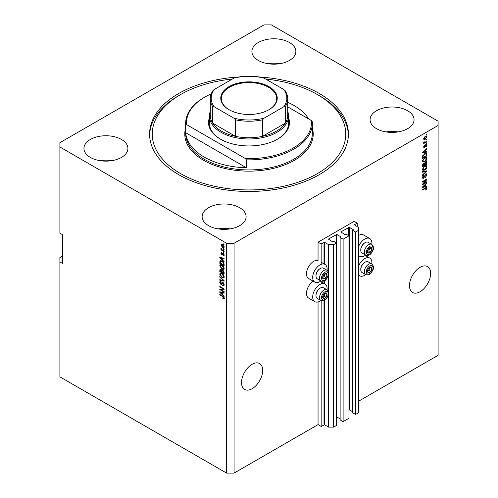 <?xml version="1.0" encoding="UTF-8"?>
<svg xmlns="http://www.w3.org/2000/svg" width="498" height="498" viewBox="0 0 498 498"><rect width="100%" height="100%" fill="white"/><g stroke="black" fill="none" stroke-linecap="round" stroke-linejoin="round"><path stroke-width="0.75" d="M357.234 223.141L354.128 221.349L318.048 242.177L321.154 243.97L324.515 242.321L328.624 244.692L333.598 244.692L336.524 242.999L333.536 241.275L332.353 241.673L328.375 239.09L336.835 234.49L340.813 236.787L340.128 237.471L343.116 239.196L348.961 235.822L345.973 234.097L344.797 234.49L340.813 231.906L349.272 227.306L353.256 229.603L352.572 230.288L355.553 232.012L358.479 230.325L358.479 227.449L354.377 224.791L357.234 223.141L357.234 226.733M352.572 230.288L352.572 412.73L355.553 414.454L358.479 412.767L358.479 230.325M355.553 414.454L355.553 232.012M348.961 409.692L352.572 411.653M340.128 237.471L340.128 419.914L343.116 421.638L348.961 418.258L348.961 235.822M343.116 421.638L343.116 239.196M336.524 416.876L340.128 418.837M62.387 256.184L59.897 257.622L59.897 376.855L226.609 473.1L234.072 473.1L318.048 424.62L321.154 426.413L324.515 424.763L328.624 427.128L333.598 427.128L336.524 425.441L336.524 242.999M333.598 427.128L333.598 244.692M328.624 427.128L328.624 293.864M328.624 292.513L328.624 274.33M328.624 272.979L328.624 244.692M321.154 426.413L321.154 300.611M321.154 283.891L321.154 281.077M321.154 264.351L321.154 243.97M318.048 424.62L318.048 301.937M320.905 280.959A10.203 5.889 -60 0 1 314.811 282.117L308.592 278.525A10.203 5.889 -60 0 1 306.475 273.85A10.203 5.889 -60 0 1 310.478 264.077A10.203 5.889 -60 0 1 318.048 260.529L318.048 242.177M241.536 382.595A14.952 8.634 120 0 0 244.63 389.442A14.952 8.634 120 0 0 256.159 385.44A14.952 8.634 120 0 0 262.683 370.388A14.952 8.634 120 0 0 259.589 363.54A14.952 8.634 120 0 0 248.066 367.549A14.952 8.634 120 0 0 241.536 382.595M409.487 285.634A14.952 8.634 120 0 0 412.587 292.475A14.952 8.634 120 0 0 424.109 288.473A14.952 8.634 120 0 0 430.633 273.421A14.952 8.634 120 0 0 427.539 266.573A14.952 8.634 120 0 0 416.017 270.582A14.952 8.634 120 0 0 409.487 285.634M289.431 42.498A21.993 12.699 0 0 0 265.465 39.747A21.993 12.699 0 0 0 251.888 51.475A21.993 12.699 0 0 0 258.331 60.451A21.993 12.699 0 0 0 282.298 63.209A21.993 12.699 0 0 0 295.874 51.475A21.993 12.699 0 0 0 289.431 42.498M279.913 63.688A21.993 12.699 0 0 0 267.849 63.688M121.481 139.465A21.993 12.699 0 0 0 97.515 136.713A21.993 12.699 0 0 0 83.938 148.441A21.993 12.699 0 0 0 90.381 157.418A21.993 12.699 0 0 0 114.347 160.169A21.993 12.699 0 0 0 127.924 148.441A21.993 12.699 0 0 0 121.481 139.465M111.963 160.655A21.993 12.699 0 0 0 99.899 160.655M239.669 207.697A21.993 12.699 0 0 0 215.702 204.946A21.993 12.699 0 0 0 202.126 216.674A21.993 12.699 0 0 0 208.569 225.656A21.993 12.699 0 0 0 232.535 228.408A21.993 12.699 0 0 0 246.112 216.674A21.993 12.699 0 0 0 239.669 207.697M230.151 228.887A21.993 12.699 0 0 0 218.087 228.887M407.619 110.73A21.993 12.699 0 0 0 383.653 107.979A21.993 12.699 0 0 0 370.076 119.713A21.993 12.699 0 0 0 376.519 128.689A21.993 12.699 0 0 0 400.485 131.441A21.993 12.699 0 0 0 414.062 119.713A21.993 12.699 0 0 0 407.619 110.73M398.101 131.92A21.993 12.699 0 0 0 386.037 131.92M313.211 281.189A10.203 5.889 120 0 0 306.475 293.39A10.203 5.889 120 0 0 308.592 298.059L314.811 301.651A10.203 5.889 120 0 0 320.905 300.493M327.062 289.83A10.203 5.889 120 0 0 327.13 288.647A10.203 5.889 120 0 0 325.013 283.978A10.203 5.889 120 0 0 317.151 286.711A10.203 5.889 120 0 0 312.694 296.982A10.203 5.889 120 0 0 314.811 301.651M314.811 282.117A10.203 5.889 -60 0 1 312.694 277.442A10.203 5.889 -60 0 1 317.151 267.171A10.203 5.889 -60 0 1 325.013 264.438A10.203 5.889 -60 0 1 327.13 269.113A10.203 5.889 -60 0 1 327.062 270.296M358.479 266.324A10.203 5.889 -60 0 1 369.802 258.12A10.203 5.889 -60 0 1 371.913 262.788A10.203 5.889 -60 0 1 371.844 263.971M371.844 244.437A10.203 5.889 120 0 0 371.913 243.254A10.203 5.889 120 0 0 369.802 238.579L363.584 234.988A10.203 5.889 120 0 0 358.479 235.498M369.802 238.579A10.203 5.889 120 0 0 358.479 246.79M238.523 77.003A99.407 57.395 0 0 0 149.593 134.074A99.407 57.395 0 0 0 178.707 174.661A99.407 57.395 0 0 0 287.041 187.099A99.407 57.395 0 0 0 348.407 134.074A99.407 57.395 0 0 0 319.293 93.493A99.407 57.395 0 0 0 259.477 77.003M263.928 24.9L59.897 142.696L59.897 147.003L226.609 243.254L234.072 243.254L438.103 125.459L438.103 121.145L271.391 24.9L263.928 24.9M423.437 183.681L426.904 181.677L426.904 182.2L422.547 184.714L422.547 184.16L426.02 180.033L422.547 182.038L422.547 181.515L426.904 179L426.904 179.56L423.437 183.681L423.113 183.488M425.69 173.951L426.599 173.852L426.96 174.804L425.491 177.338L426.45 175.053L425.703 174.468L423.686 178.247L422.839 178.352L422.491 177.475L423.792 175.184L423.001 177.164L423.698 177.718L425.69 173.951M425.566 174.032L426.22 174.406L425.311 174.238M422.59 177.419L423.698 177.718M422.547 171.698L426.904 170.77L426.904 171.312L422.547 175.327L422.547 174.792L426.394 171.362L422.547 172.24L422.547 171.698M426.294 165.697L426.96 166.793L426.276 168.666L424.782 170.036L422.958 170.384L422.491 169.364L424.732 166.083L426.518 165.784M426.294 157.337L426.96 158.432L426.276 160.306L424.782 161.682L422.958 162.024L422.491 161.01L424.732 157.729L426.518 157.43M425.603 151.865L426.904 151.554L426.904 152.095L422.547 153.004L422.547 152.5L426.904 148.379L426.904 148.921L425.603 150.11L425.603 151.865L425.093 151.573M426.282 134.628L426.904 134.273L426.904 134.796L426.282 135.151L426.282 134.628M234.072 473.1L234.072 243.254M358.479 401.276L438.103 355.304L438.103 125.459M425.286 136.446L426.637 136.159L426.96 136.882L425.323 139.235L424.003 139.502L423.68 138.78L425.286 136.446M426.282 139.465L426.904 139.104L426.904 139.627L426.282 139.988L426.282 139.465M425.261 142.142L426.904 141.195L426.904 141.718L423.736 143.542L424.24 142.733L423.68 142.434L423.848 141.849L424.302 141.781L424.613 142.422L425.261 142.142M423.68 142.409L424.24 142.733L423.68 142.434M423.817 141.918L424.613 142.422M426.282 143.057L426.904 142.696L426.904 143.219L426.282 143.58L426.282 143.057M425.939 144.557L426.674 144.457L426.96 145.204L425.939 147.041L426.506 145.428L426.014 145.036L424.582 147.757L423.947 147.838L423.68 147.122L424.582 145.404L424.134 146.842L424.52 147.271L425.939 144.557M426.506 145.428L425.609 144.8M423.742 146.611L424.52 147.271M424.701 153.695L426.537 153.309L426.904 155.818L422.547 158.333L422.628 156.073L424.701 153.695M425.628 161.85L426.599 161.694L426.904 164.178L422.547 166.693L422.547 165.131L423.642 163.12L424.557 163.157L425.628 161.85M425.603 186.277L426.904 185.966L426.904 186.507L422.547 187.416L422.547 186.912L426.904 182.791L426.904 183.332L425.603 184.521L425.603 186.277L425.093 185.984M426.96 188.138L426.655 189.097L425.603 190.006L426.45 188.406L426.12 188.076L422.547 190.068L422.547 189.545L425.504 187.839L426.711 187.522L426.96 188.138L425.69 187.74M426.45 188.406L425.616 187.777M59.897 147.003L59.897 233.195L62.387 234.633L62.387 263.367L59.897 261.929M226.609 473.1L226.609 243.254M220.651 289.568L224.119 291.573L224.119 292.096L219.761 289.581L219.761 289.027L223.235 288.908L219.761 286.904L219.761 286.381L224.119 288.896L224.119 289.456L220.651 289.568L224.119 289.114M223.309 282.752L221.691 284.52L220.9 284.426L219.705 282.279L220.066 281.364L221.006 281.482L221.062 282.036L220.433 281.955L220.216 282.553L220.913 283.91L221.355 283.997L221.865 282.627L222.905 282.447L224.175 284.763L223.789 285.746L222.706 285.597L222.65 285.043L223.372 285.13L223.664 284.426L222.917 282.982L222.469 282.92L223.092 282.559M222.463 282.279L222.114 282.341M219.761 276.564L224.119 280.667L224.119 281.202L219.761 280.193L219.761 279.658L223.608 280.667L219.761 277.112L219.761 276.564M224.175 276.751L223.49 277.84L221.996 277.486L219.705 274.168L220.166 273.153L221.946 273.47L223.509 274.884L224.175 276.751M224.175 268.391L223.49 269.48L221.996 269.125L219.705 265.808L220.166 264.799L221.946 265.11L223.509 266.53L224.175 268.391M223.496 248.707L224.119 249.585L223.496 248.707M222.5 244.537L224.175 246.908L223.851 247.631L222.538 247.369L220.894 245.016L221.218 244.294L222.5 244.537M224.175 298.097L223.87 298.7L222.818 298.395L222.762 297.841L223.664 297.779L223.334 297.069L219.761 294.934L219.761 294.411L222.718 296.117L224.175 298.097L224.025 298.613M224.168 297.698L223.546 298.059L224.081 297.536M222.818 260.261L224.119 261.45L224.119 261.992L219.761 257.871L219.761 257.366L224.119 258.269L224.119 258.811L222.818 258.499L222.818 260.261M223.154 253.339L224.175 255.163L223.907 255.879L223.16 255.823L223.098 255.269L223.72 254.87L223.229 253.905L221.797 254.97L220.894 253.289L221.174 252.561L221.797 252.623L221.349 253.532L221.735 254.416L222.513 253.227L223.154 253.339M223.098 255.269L224.112 254.64M222.376 255.038L221.797 254.97L222.419 254.615L222.089 254.36M221.859 253.177L221.349 253.532M221.735 254.416L222.618 254.042L222.911 253.227M223.496 252.231L224.119 253.115L223.496 252.231M222.475 250.139L224.119 251.085L224.119 251.608L220.95 249.784L220.95 249.261L221.454 249.554L221.062 248.216L222.475 250.139M223.496 243.871L224.119 244.755L223.496 243.871M220.384 261.425L220.465 260.672L219.842 261.033L221.915 261.045C223.204 261.705 223.938 262.763 224.119 264.233L224.119 265.714L219.761 263.199L220.128 260.672M222.264 270.059L221.772 270.339L222.843 270.265L224.119 272.524L224.119 274.074L219.761 271.559L220.048 269.163L221.959 270.121M222.818 294.673L224.119 295.862L224.119 296.403L219.761 292.282L219.761 291.778L224.119 292.681L224.119 293.222L222.818 292.911L222.818 294.673M358.479 255.231A10.203 5.889 120 0 0 359.6 256.258A10.203 5.889 120 0 0 365.688 255.101M365.688 274.635A10.203 5.889 -60 0 1 359.6 275.792A10.203 5.889 -60 0 1 358.479 274.772M224.492 298.346L223.44 298.034M223.359 298.084L222.818 298.395M223.689 296.864L223.334 297.069M220.216 294.673L219.761 294.934M220.564 257.678L219.761 257.871M224.119 258.306L222.818 258.499M222.93 258.437L222.93 258.026L222.307 258.381L220.216 257.877L222.307 259.794L222.307 258.381M222.818 259.502L222.307 259.794M220.751 257.572L220.216 257.877M224.125 255.567L223.16 255.823M223.602 253.694L223.229 253.905M223.459 253.563L222.942 253.862M221.523 253.127L220.894 253.289M221.517 252.934L221.566 252.542M223.951 252.492L223.496 252.754M221.405 249.523L220.95 249.784M221.249 248.402L220.894 248.608M223.951 244.132L223.496 244.394M224.094 247.35L223.359 247.114M223.036 247.076L222.538 247.369M221.529 244.873L220.894 245.016M221.517 244.655L221.598 244.213M222.338 244.45L221.349 245.29L222.531 246.84L223.72 246.635L222.531 245.078L221.349 245.29M224.106 246.41L223.521 247.064L224.162 246.691M222.955 244.835L222.531 245.078M223.951 248.969L223.496 249.224M224.119 264.998L223.776 264.799M220.272 262.907L219.761 263.199M221.479 260.815L220.359 261.431L220.272 262.975L223.608 264.899L222.973 262.384L221.909 261.568L220.359 261.431M224.119 264.606L223.608 264.899M222.345 261.319L221.909 261.568M223.316 262.185L222.973 262.384M224.081 263.728L223.608 264.002M224.112 269.119L222.618 268.771M222.494 268.839L221.996 269.125M220.334 265.59L219.705 265.808M220.328 265.453L220.527 264.687M221.573 264.917L220.564 265.359L220.95 265.278L220.216 266.1L222.008 268.609L223.322 268.845L223.664 268.105L221.934 265.627L220.95 265.278L221.573 264.917M223.322 268.845L224.168 268.26M222.363 265.378L221.934 265.627M224.112 267.843L223.664 268.105M224.119 273.352L223.776 273.159M222.083 272.182L221.741 271.983M220.272 271.267L219.761 271.559M220.384 269.779L220.452 269.101M222.942 270.327L222.282 270.707L222.843 270.788L222.083 271.41L222.083 272.375L223.608 273.259L223.552 271.684L222.843 270.788L223.247 270.557M222.195 270.8L222.12 270.14M221.299 269.605L220.272 270.476L220.272 271.329L221.573 272.082L221.529 270.619L220.44 269.735L221.062 269.374M222.083 271.79L221.573 272.082M222.152 270.265L221.529 270.619M224.119 272.96L223.608 273.259M223.926 271.466L223.552 271.684M224.075 271.952L223.608 272.219M224.112 277.479L222.618 277.125M222.494 277.199L221.996 277.486M220.334 273.95L219.705 274.168M220.328 273.807L220.527 273.047M221.573 273.278L220.564 273.713L220.95 273.639L220.216 274.46L222.008 276.969L223.322 277.205L223.664 276.458L221.934 273.987L220.95 273.639L221.573 273.278M223.322 277.205L224.168 276.62M222.363 273.738L221.934 273.987M224.112 276.203L223.664 276.458M224.119 280.698L223.714 280.604M221.037 279.988L219.761 280.193M223.926 280.486L223.608 280.667M220.122 276.9L219.761 277.112M224.038 285.472L222.706 285.597M223.372 285.13L224.168 284.595M224.112 284.171L223.664 284.426M221.934 284.227L220.9 284.426M220.334 282.055L219.705 282.279M220.328 281.918L220.44 281.289M222.488 282.266L221.977 283.642L221.355 283.997M220.819 289.475L219.761 289.581M223.689 288.647L223.235 288.908M220.216 286.643L219.761 286.904M220.564 292.089L219.761 292.282M224.119 292.718L222.818 292.911M222.93 292.849L222.93 292.438M221.044 292.998L222.307 294.206L222.307 292.793L220.216 292.289L221.044 292.998M222.818 293.913L222.307 294.206M220.751 291.984L220.216 292.289M222.93 292.432L222.307 292.793M426.45 134.535L426.904 134.796M426.257 136.079L426.96 136.882M426.338 136.527L425.522 136.315M424.819 138.942L425.323 139.235M424.495 138.986L423.761 139.222M423.692 138.562L425.317 138.712L426.506 137.131L426.313 136.732M423.742 138.307L424.134 138.531L425.317 136.95L424.894 136.701M426.506 137.131L425.317 136.95M426.45 139.365L426.904 139.627M426.45 141.457L426.904 141.718M424.421 142.434L424.072 142.633M426.45 142.957L426.904 143.219M426.282 144.414L426.96 145.204M425.348 145.105L425.728 145.323M424.178 147.24L424.582 147.757M424.265 145.677L424.645 145.895M426.282 151.703L426.904 152.095M426.282 151.741L425.093 151.99L425.093 150.577L423.001 152.488L425.093 151.99M424.613 152.089L423.63 152.295M422.92 152.438L422.547 152.519M426.549 148.715L426.904 148.921M425.273 149.917L425.603 150.11M424.981 150.197L424.981 150.508M424.775 150.39L425.093 150.577M426.151 153.216L426.282 153.982L426.904 154.336M426.394 155.525L426.904 155.818M422.889 157.418L422.547 157.617M425.155 153.459L426.132 153.863L425.192 153.44M423.057 157.517L426.394 155.594L425.759 153.807L424.694 154.224L423.144 155.874L423.057 157.517L422.547 157.225M422.578 156.36L423.057 156.633M422.771 155.662L423.144 155.874M424.265 153.969L424.694 154.224M425.946 160.119L426.276 160.306M424.302 161.402L424.782 161.682M423.705 161.557L422.69 161.782M425.672 156.976L426.96 158.432M422.559 160.456L423.337 161.47L424.794 161.153L426.45 158.731L426.107 157.978L425.105 157.53M422.497 160.885L423.337 161.47M423.387 158.843L423.736 159.043L423.001 160.711M424.29 158.009L424.719 158.258L423.736 159.043M426.107 157.978L424.719 158.258M426.201 161.632L426.282 162.336M426.394 163.886L426.904 164.178M424.701 164.732L424.358 164.931M422.889 165.778L422.547 165.971M424.284 163.002L424.246 163.581M425.715 162.08L425.006 162.012L425.715 162.08M423.698 163.356L423.095 163.244M423.057 165.878L424.358 165.124L424.315 163.711L423.717 163.605L423.057 165.878L422.547 165.585M423.312 163.369L424.315 163.711M424.869 164.832L426.394 163.948L426.338 162.441L425.628 162.367L424.869 164.832L424.358 164.539M425.224 162.136L426.338 162.441M425.946 168.48L426.276 168.666M424.302 169.762L424.782 170.036M423.705 169.918L422.69 170.142M425.672 165.336L426.96 166.793M422.559 168.81L423.337 169.83L424.794 169.513L426.45 167.085L426.107 166.338L425.105 165.89M422.497 169.245L423.337 169.83M423.387 167.204L423.736 167.403L423.001 169.071M424.29 166.369L424.719 166.618L423.736 167.403M426.107 166.338L424.719 166.618M426.282 170.901L426.904 171.312M425.784 171.007L426.394 171.362M425.771 171.001L422.547 171.742M426.22 173.771L426.96 174.804M423.225 177.78L423.686 178.247M423.063 177.886L422.59 178.066M423.443 175.433L423.848 175.669M422.553 176.908L423.001 177.164M422.379 176.809L423.076 177.356M426.45 181.938L426.904 182.2M423.269 183.581L422.814 183.843M425.566 179.772L426.02 180.033M426.419 179.28L426.904 179.56M426.02 179.51L425.722 179.865M426.282 186.115L426.904 186.507M426.282 186.152L425.093 186.401L425.093 184.988L423.001 186.899L425.093 186.401M424.613 186.501L423.63 186.706M422.92 186.85L422.547 186.931M426.549 183.127L426.904 183.332M425.273 184.328L425.603 184.521M424.981 184.609L424.981 184.92M424.775 184.802L425.093 184.988M426.288 188.891L426.655 189.097M425.827 188.045L425.497 187.715L425.827 188.045M367.792 269.661A3.081 1.78 120 0 0 367.499 271.086A3.081 1.78 120 0 0 368.588 272.636A3.081 1.78 120 0 0 370.767 271.379A3.081 1.78 120 0 0 371.85 268.571A3.081 1.78 120 0 0 370.767 267.021A3.081 1.78 120 0 0 368.588 268.279A3.081 1.78 120 0 0 367.792 269.661M367.96 269.636L367.499 271.086L368.588 272.636L370.767 271.379L371.85 268.571L370.767 267.021L368.588 268.279L367.96 269.636M360.77 269.717L360.77 269.225A5.559 3.212 -60 0 1 361.293 266.654A5.559 3.212 -60 0 1 364.698 262.415L365.121 262.172A6.157 3.554 120 0 0 361.349 266.866A6.157 3.554 120 0 0 360.77 269.717A6.157 3.554 120 0 0 362.046 272.531L365.6 274.585A6.157 3.554 -60 0 1 364.91 268.92A6.157 3.554 -60 0 1 371.757 263.921L368.203 261.867A6.157 3.554 120 0 0 365.121 262.172M367.505 271.105L368.9 270.302L369.933 267.42M366.721 271.559L368.588 272.636M368.9 270.302L370.767 271.379M369.989 267.494L371.85 268.571M323.003 295.519A3.081 1.78 120 0 0 322.71 296.945A3.081 1.78 120 0 0 323.8 298.495A3.081 1.78 120 0 0 325.978 297.238A3.081 1.78 120 0 0 327.068 294.43A3.081 1.78 120 0 0 325.978 292.88A3.081 1.78 120 0 0 323.8 294.137A3.081 1.78 120 0 0 323.003 295.519M323.171 295.495L322.71 296.945L323.8 298.495L325.978 297.238L327.068 294.43L325.978 292.88L323.8 294.137L323.171 295.495M315.981 295.569L315.981 295.084A5.559 3.212 -60 0 1 316.51 292.513A5.559 3.212 -60 0 1 319.915 288.274L320.339 288.031A6.157 3.554 120 0 0 316.566 292.718A6.157 3.554 120 0 0 315.981 295.569A6.157 3.554 120 0 0 317.257 298.389L320.818 300.443A6.157 3.554 -60 0 1 320.121 294.772A6.157 3.554 -60 0 1 326.974 289.78L323.414 287.726A6.157 3.554 120 0 0 320.339 288.031M322.723 296.964L324.111 296.161L325.144 293.272M321.932 297.418L323.8 298.495M324.111 296.161L325.978 297.238M325.2 293.353L327.068 294.43M323.003 275.979A3.081 1.78 120 0 0 322.71 277.405A3.081 1.78 120 0 0 323.8 278.955A3.081 1.78 120 0 0 325.978 277.697A3.081 1.78 120 0 0 327.068 274.89A3.081 1.78 120 0 0 325.978 273.346A3.081 1.78 120 0 0 323.8 274.603A3.081 1.78 120 0 0 323.003 275.979M323.171 275.954L322.71 277.405L323.8 278.955L325.978 277.697L327.068 274.89L325.978 273.346L323.8 274.603L323.171 275.954M315.981 276.035L315.981 275.543A5.559 3.212 -60 0 1 316.51 272.972A5.559 3.212 -60 0 1 319.915 268.739L320.339 268.49A6.157 3.554 120 0 0 316.566 273.184A6.157 3.554 120 0 0 315.981 276.035A6.157 3.554 120 0 0 317.257 278.855L320.818 280.909A6.157 3.554 -60 0 1 320.121 275.238A6.157 3.554 -60 0 1 326.974 270.24L323.414 268.185A6.157 3.554 120 0 0 320.339 268.49M322.723 277.423L324.111 276.62L325.144 273.738M321.932 277.878L323.8 278.955M324.111 276.62L325.978 277.697M325.2 273.813L327.068 274.89M367.792 250.127A3.081 1.78 120 0 0 367.499 251.552A3.081 1.78 120 0 0 368.588 253.096A3.081 1.78 120 0 0 370.767 251.839A3.081 1.78 120 0 0 371.85 249.037A3.081 1.78 120 0 0 370.767 247.487A3.081 1.78 120 0 0 368.588 248.745A3.081 1.78 120 0 0 367.792 250.127M367.96 250.096L367.499 251.552L368.588 253.096L370.767 251.839L371.85 249.037L370.767 247.487L368.588 248.745L367.96 250.096M360.77 250.177L360.77 249.691A5.559 3.212 -60 0 1 361.293 247.114A5.559 3.212 -60 0 1 364.698 242.881L365.121 242.638A6.157 3.554 120 0 0 361.349 247.325A6.157 3.554 120 0 0 360.77 250.177A6.157 3.554 120 0 0 362.046 252.996L365.6 255.051A6.157 3.554 -60 0 1 364.91 249.38A6.157 3.554 -60 0 1 371.757 244.387L368.203 242.333A6.157 3.554 120 0 0 365.121 242.638M367.505 251.565L368.9 250.762L369.933 247.88M366.721 252.019L368.588 253.096M368.9 250.762L370.767 251.839M369.989 247.96L371.85 249.037M288.585 117.74A40.469 23.362 180 0 1 277.616 139.104A40.469 23.362 180 0 1 220.384 139.104L220.384 139.104A40.469 23.362 180 0 1 209.415 117.74M287.707 111.328A39.585 22.852 180 0 1 288.585 116.121A39.585 22.852 180 0 1 264.152 137.236A39.585 22.852 180 0 1 221.006 132.281A39.585 22.852 180 0 1 209.415 116.121L209.415 123.305A39.585 22.852 0 0 0 220.701 139.284M232.354 79.039A96.768 55.869 0 0 0 180.575 94.57A96.768 55.869 0 0 0 180.575 173.578A96.768 55.869 0 0 0 317.425 173.578A96.768 55.869 0 0 0 317.425 94.57L319.293 95.647A99.407 57.395 180 0 1 348.388 135.151M204.211 157.063A63.339 36.566 0 0 0 246.348 167.739L185.717 132.736A63.339 36.566 0 0 0 204.211 157.063M308.698 118.978A63.339 36.566 0 0 0 293.789 105.346A63.339 36.566 0 0 0 287.707 102.258M246.348 159.839L245.421 158.582A62.462 36.061 0 0 0 311.356 120.516L312.283 121.767A63.339 36.566 180 0 1 312.339 123.305A63.339 36.566 180 0 1 246.348 159.839L246.348 167.739M185.717 132.736L185.717 124.836A63.339 36.566 180 0 1 185.661 123.305A63.339 36.566 180 0 1 204.211 97.446L204.834 97.085A62.462 36.061 0 0 0 186.644 124.649L185.717 124.836M311.356 120.516L287.707 106.865M211.239 93.861A62.462 36.061 0 0 0 204.834 97.085M245.421 158.582L186.644 124.649M149.612 135.151A99.407 57.395 180 0 1 178.707 95.647L180.575 94.57M319.293 95.647L317.425 94.57A96.768 55.869 0 0 0 265.646 79.039M277.299 139.284A39.585 22.852 0 0 0 288.585 123.305L288.585 116.121M229.03 109.691L229.03 109.691A28.237 16.303 180 0 1 229.03 86.633A28.237 16.303 180 0 1 268.97 86.633A28.237 16.303 180 0 1 268.97 109.691A28.237 16.303 180 0 1 229.03 109.691M268.777 109.797A27.707 15.998 0 0 0 276.707 98.592A27.707 15.998 0 0 0 268.596 87.281A27.707 15.998 0 0 0 238.393 83.813A27.707 15.998 0 0 0 221.293 98.592A27.707 15.998 0 0 0 229.223 109.797M214.302 106.858L212.714 106.665A38.707 22.348 180 0 1 210.293 98.878L210.293 115.399A38.707 22.348 0 0 0 212.714 123.18A38.707 22.348 0 0 0 221.629 131.204A38.707 22.348 0 0 0 235.523 136.346A38.707 22.348 0 0 0 262.477 136.346A38.707 22.348 0 0 0 285.286 123.18A38.707 22.348 0 0 0 287.707 115.399L287.707 98.878A38.707 22.348 180 0 1 285.286 106.665L283.698 106.858A37.829 21.837 0 0 0 283.698 89.466L264.065 78.13A37.829 21.837 0 0 0 233.936 78.13L214.302 89.466A37.829 21.837 0 0 0 214.302 106.858L233.936 118.194A37.829 21.837 0 0 0 264.065 118.194L283.698 106.858M212.714 106.665L212.714 123.18L235.523 136.346L235.523 119.831L233.936 118.194M209.415 116.121A39.585 22.852 180 0 1 210.293 111.328M264.065 118.194L262.477 119.831L262.477 136.346L285.286 123.18L285.286 107.618M233.936 78.13L234.919 77.707C244.306 75.652 253.694 75.652 263.081 77.707L264.065 78.13M283.698 89.466L285.286 91.097M214.302 89.466L212.876 90.686C211.164 93.307 210.305 96.039 210.293 98.878M349.272 409.748L349.272 227.306M348.774 235.71L348.774 227.306M336.835 416.932L336.835 234.49M336.337 242.893L336.337 234.49M324.515 424.763L324.515 300.257M324.515 283.686L324.515 280.716M324.515 264.152L324.515 242.321M324.017 424.763L324.017 300.499M324.017 283.399L324.017 280.965M324.017 263.865L324.017 242.321M223.179 296.416L222.755 296.659M221.703 257.771L221.112 258.113M222.799 253.557L222.176 253.918M220.353 261.444L219.761 261.786M220.384 269.642L219.761 269.997M222.176 270.812L221.573 271.161M223.26 279.857L222.923 280.05M222.264 283.007L221.641 283.368M221.703 292.183L221.112 292.525M425.111 145.659L425.553 145.914M426.282 162.273L426.904 162.628M422.572 164.738L423.057 165.019M424.246 163.512L424.869 163.867M425.087 171.175L425.709 171.536M424.495 175.981L424.881 176.199M425.087 188.082L425.541 188.344M366.765 269.567A4.75 2.745 120 0 0 367.997 274.155A4.75 2.745 120 0 0 372.585 270.09A4.75 2.745 120 0 0 371.352 265.502A4.75 2.745 120 0 0 366.765 269.567M321.982 295.426A4.75 2.745 120 0 0 323.208 300.014A4.75 2.745 120 0 0 327.796 295.949A4.75 2.745 120 0 0 326.57 291.361A4.75 2.745 120 0 0 321.982 295.426M321.982 275.892A4.75 2.745 120 0 0 323.208 280.48A4.75 2.745 120 0 0 327.796 276.409A4.75 2.745 120 0 0 326.57 271.821A4.75 2.745 120 0 0 321.982 275.892M366.765 250.033A4.75 2.745 120 0 0 367.997 254.621A4.75 2.745 120 0 0 372.585 250.55A4.75 2.745 120 0 0 371.352 245.962A4.75 2.745 120 0 0 366.765 250.033M185.661 123.305L185.661 133.358A63.339 36.566 0 0 0 204.211 159.217A63.339 36.566 0 0 0 273.24 167.141A63.339 36.566 0 0 0 312.339 133.358L312.339 123.305M312.339 127.961A64.217 37.076 180 0 1 278.401 167.035A64.217 37.076 180 0 1 203.589 160.294A64.217 37.076 180 0 1 185.661 127.961M262.477 119.831A38.707 22.348 180 0 1 235.523 119.831M365.183 255.455L369.802 258.12M358.479 255.611L359.6 256.258M358.479 275.145L359.6 275.792M321.154 262.209L325.013 264.438M321.154 281.75L325.013 283.978M223.552 255.312L224.175 254.951M221.486 253.146L222.108 252.785M221.946 254.441L222.569 254.08M220.433 281.955L221.056 281.6M424.371 142.409L423.748 142.055M426.35 144.999L425.728 144.638M424.277 147.296L423.655 146.935M424.172 163.518L423.555 163.157M426.195 162.267L425.572 161.906M365.6 274.585C370.145 275.848 371.278 272.73 372.902 270.022C374.029 267.936 373.649 265.901 371.757 263.921M320.818 300.443C325.362 301.707 326.495 298.588 328.114 295.88C329.24 293.795 328.861 291.76 326.974 289.78M320.818 280.909C325.362 282.167 326.495 279.048 328.114 276.346C329.24 274.255 328.861 272.225 326.974 270.24M365.6 255.051C370.145 256.308 371.278 253.189 372.902 250.488C374.029 248.402 373.649 246.367 371.757 244.387M285.124 90.686C286.836 93.307 287.695 96.039 287.707 98.878"/></g></svg>
